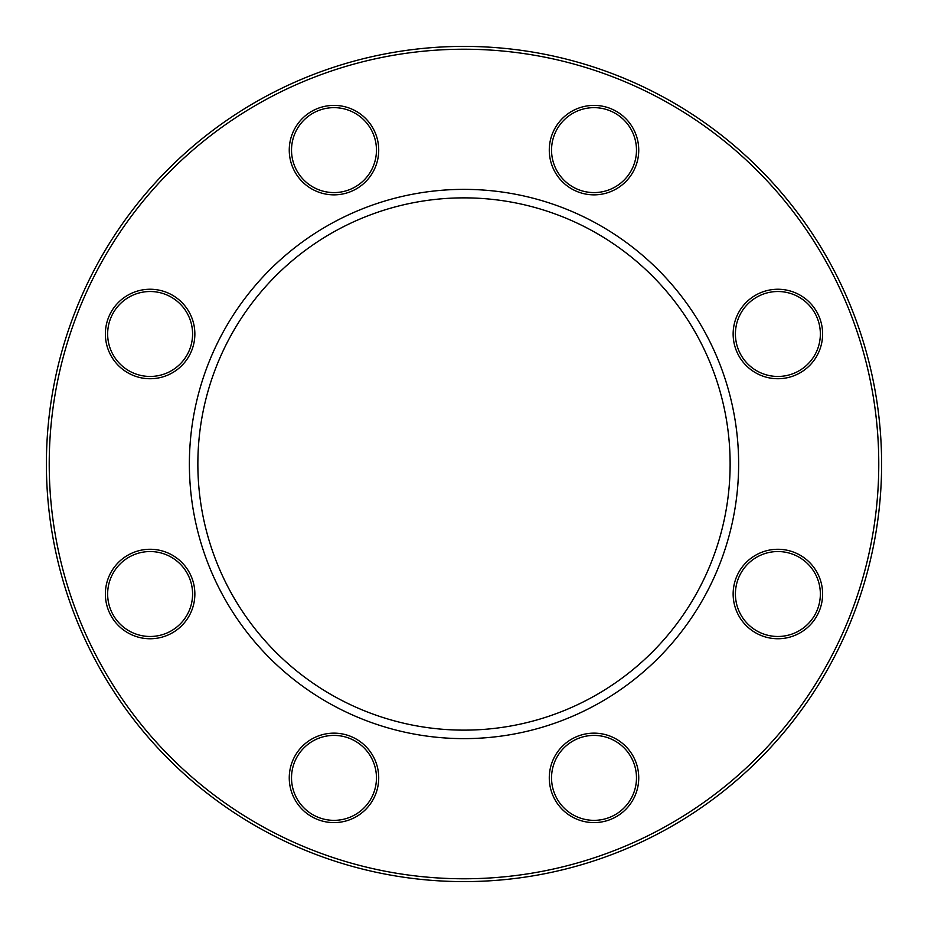 <?xml version="1.0" encoding="UTF-8"?>
<svg xmlns="http://www.w3.org/2000/svg" width="928" height="928" viewBox="0 0 928 928"><rect width="100%" height="100%" fill="white"/><g stroke="black" fill="none" stroke-linecap="round" stroke-linejoin="round"><path stroke-width="1.39" d="M881.6 464A417.6 417.6 0 0 1 255.2 825.653A417.6 417.6 0 0 1 255.2 102.347A417.6 417.6 0 0 1 881.6 464M738.63 464A274.63 274.63 0 0 1 326.691 701.835A274.63 274.63 0 0 1 326.691 226.165A274.63 274.63 0 0 1 738.63 464M730.127 464A266.127 266.127 0 0 1 330.936 694.48A266.127 266.127 0 0 1 330.936 233.52A266.127 266.127 0 0 1 730.127 464M878.77 464A414.77 414.77 0 0 0 256.615 104.794A414.77 414.77 0 0 0 256.615 823.206A414.77 414.77 0 0 0 878.77 464M638.742 777.884A44.73 44.73 0 0 1 571.648 816.617A44.73 44.73 0 0 1 571.648 739.14A44.73 44.73 0 0 1 638.742 777.884M822.614 594.013A44.73 44.73 0 0 1 755.52 632.757A44.73 44.73 0 0 1 755.52 555.269A44.73 44.73 0 0 1 822.614 594.013M822.614 333.987A44.73 44.73 0 0 1 755.52 372.731A44.73 44.73 0 0 1 755.52 295.243A44.73 44.73 0 0 1 822.614 333.987M638.742 150.116A44.73 44.73 0 0 1 571.648 188.86A44.73 44.73 0 0 1 571.648 111.383A44.73 44.73 0 0 1 638.742 150.116M378.717 150.116A44.73 44.73 0 0 1 311.622 188.86A44.73 44.73 0 0 1 311.622 111.383A44.73 44.73 0 0 1 378.717 150.116M194.857 333.987A44.73 44.73 0 0 1 127.751 372.731A44.73 44.73 0 0 1 127.751 295.243A44.73 44.73 0 0 1 194.857 333.987M194.857 594.013A44.73 44.73 0 0 1 127.751 632.757A44.73 44.73 0 0 1 127.751 555.269A44.73 44.73 0 0 1 194.857 594.013M378.717 777.884A44.73 44.73 0 0 1 311.622 816.617A44.73 44.73 0 0 1 311.622 739.14A44.73 44.73 0 0 1 378.717 777.884M291.52 777.884A42.468 42.468 0 0 0 333.987 820.352A42.468 42.468 0 0 0 376.455 777.884A42.468 42.468 0 0 0 333.987 735.417A42.468 42.468 0 0 0 291.52 777.884M107.648 594.013A42.468 42.468 0 0 0 150.116 636.48A42.468 42.468 0 0 0 192.583 594.013A42.468 42.468 0 0 0 150.116 551.545A42.468 42.468 0 0 0 107.648 594.013M107.648 333.987A42.468 42.468 0 0 0 150.116 376.455A42.468 42.468 0 0 0 192.583 333.987A42.468 42.468 0 0 0 150.116 291.52A42.468 42.468 0 0 0 107.648 333.987M291.52 150.116A42.468 42.468 0 0 0 333.987 192.583A42.468 42.468 0 0 0 376.455 150.116A42.468 42.468 0 0 0 333.987 107.648A42.468 42.468 0 0 0 291.52 150.116M551.545 150.116A42.468 42.468 0 0 0 594.013 192.583A42.468 42.468 0 0 0 636.48 150.116A42.468 42.468 0 0 0 594.013 107.648A42.468 42.468 0 0 0 551.545 150.116M735.417 333.987A42.468 42.468 0 0 0 777.884 376.455A42.468 42.468 0 0 0 820.352 333.987A42.468 42.468 0 0 0 777.884 291.52A42.468 42.468 0 0 0 735.417 333.987M735.417 594.013A42.468 42.468 0 0 0 777.884 636.48A42.468 42.468 0 0 0 820.352 594.013A42.468 42.468 0 0 0 777.884 551.545A42.468 42.468 0 0 0 735.417 594.013M551.545 777.884A42.468 42.468 0 0 0 594.013 820.352A42.468 42.468 0 0 0 636.48 777.884A42.468 42.468 0 0 0 594.013 735.417A42.468 42.468 0 0 0 551.545 777.884"/></g></svg>

